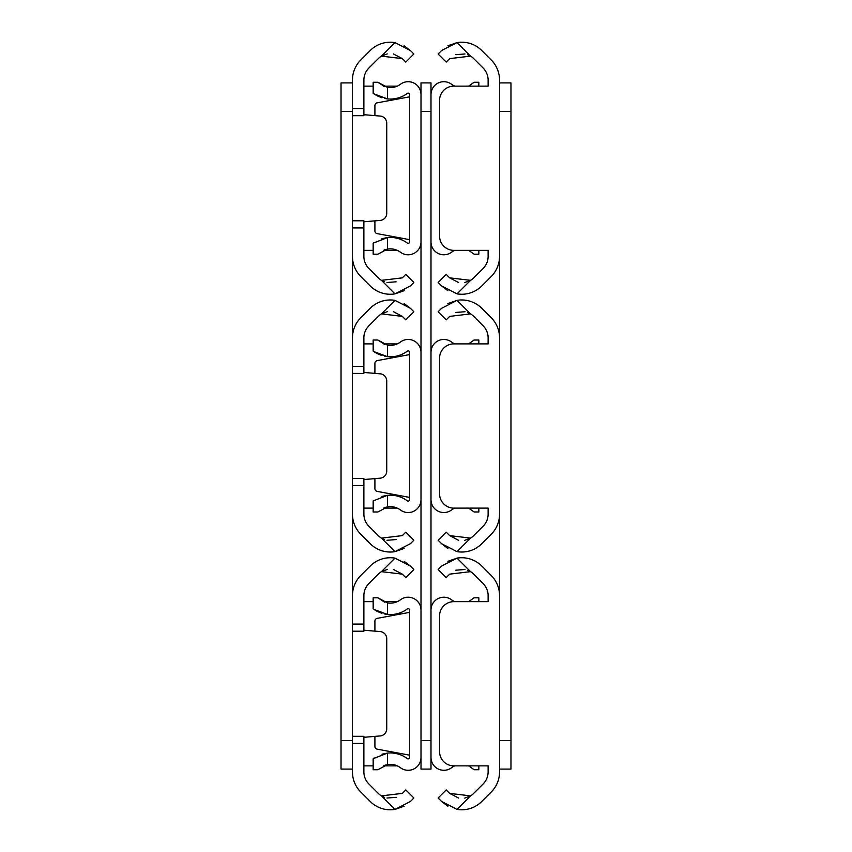 <?xml version="1.0" encoding="UTF-8"?>
<svg xmlns="http://www.w3.org/2000/svg" width="852" height="852" viewBox="0 0 852 852"><rect width="100%" height="100%" fill="white"/><g stroke="black" fill="none" stroke-linecap="round" stroke-linejoin="round"><path stroke-width="1.28" d="M363.879 108.545L363.879 115.68L352.451 115.627L352.451 108.545L363.879 108.545L363.879 80.12A17.136 17.136 0 0 1 368.895 68L378.277 58.618A16.997 16.997 0 0 1 381.451 56.126L387.245 53.91M394.977 42.6L410.398 50.534L413.859 54.006L405.786 62.079L402.314 58.618L381.451 56.126L394.977 42.6A28.414 28.414 0 0 0 370.205 50.534L360.822 59.917A28.563 28.563 0 0 0 352.451 80.12L352.451 108.545M363.879 366.307L363.879 337.882A17.136 17.136 0 0 1 368.895 325.762L378.277 316.38A16.997 16.997 0 0 1 381.451 313.887L394.977 300.362A28.414 28.414 0 0 0 370.205 308.296L360.822 317.679A28.563 28.563 0 0 0 352.451 337.882L352.451 366.307L363.879 366.307L363.879 373.442L352.451 373.389L352.451 220.796L363.879 220.796L363.879 227.931L352.451 227.931L352.451 256.356A28.563 28.563 0 0 0 360.822 276.559L370.205 285.942A28.414 28.414 0 0 0 394.977 293.876L404.104 290.681M363.879 220.796L352.451 220.796L352.451 115.68L363.879 115.68M384.241 281.724L381.451 280.351A16.997 16.997 0 0 1 378.277 277.858L368.895 268.476A17.136 17.136 0 0 1 363.879 256.356L363.879 227.931M381.451 280.351L402.314 277.858L405.786 274.397L413.859 282.47L410.398 285.942L394.977 293.876L381.451 280.351M396.159 281.799L386.989 282.513M410.398 50.534L404.104 45.795M393.39 53.921L402.314 58.618M363.879 221.786L380.184 220.412A7.135 7.135 0 0 0 386.733 213.298L386.733 123.178A7.135 7.135 0 0 0 380.184 116.064L363.879 114.69M397.277 250.35L383.325 250.35M373.165 250.35L363.879 250.35M363.879 86.127L373.165 86.127M383.315 86.127L397.277 86.127M352.451 111.474L341.034 111.474L341.034 740.526L352.451 740.526M384.241 539.486L381.451 538.113L402.314 535.62L405.786 532.159L413.859 540.232L410.398 543.704L394.977 551.638A28.414 28.414 0 0 1 370.205 543.704L360.822 534.321A28.563 28.563 0 0 1 352.451 514.118L352.451 478.558L363.879 478.558L363.879 485.693L352.451 485.693L352.451 624.069L363.879 624.069L363.879 595.644A17.136 17.136 0 0 1 368.895 583.524L378.277 574.141A16.997 16.997 0 0 1 381.451 571.649L387.245 569.434M341.034 111.474L341.034 82.91L352.451 82.91M352.451 769.09L341.034 769.09L341.034 740.526M363.879 478.558L352.451 478.558L352.451 373.442L363.879 373.442M404.104 548.443L394.977 551.638L381.451 538.113A16.997 16.997 0 0 1 378.277 535.62L368.895 526.238A17.136 17.136 0 0 1 363.879 514.118L363.879 485.693M396.159 539.561L386.989 540.274M394.977 300.362L410.398 308.296L404.104 303.557M410.398 308.296L413.859 311.768L405.786 319.841L413.859 311.768M405.786 319.841L402.314 316.38L381.451 313.887L387.245 311.672M393.39 311.683L402.314 316.38M363.879 479.548L380.184 478.174A7.135 7.135 0 0 0 386.733 471.06L386.733 380.94A7.135 7.135 0 0 0 380.184 373.826L363.879 372.452M397.277 508.111L383.325 508.111M373.165 508.111L363.879 508.111M363.879 343.888L373.165 343.888M383.315 343.888L397.277 343.888M363.879 624.069L363.879 631.204L352.451 631.204L352.451 595.644A28.563 28.563 0 0 1 360.822 575.441L370.205 566.058A28.414 28.414 0 0 1 394.977 558.124L410.398 566.058L404.104 561.319M352.451 743.455L352.451 736.32L363.879 736.373L363.879 743.455L352.451 743.455L352.451 771.88A28.563 28.563 0 0 0 360.822 792.083L370.205 801.466A28.414 28.414 0 0 0 394.977 809.4L404.104 806.205M363.879 736.32L352.451 736.32L352.451 631.204L363.879 631.204M384.241 797.248L381.451 795.874A16.997 16.997 0 0 1 378.277 793.382L368.895 784A17.136 17.136 0 0 1 363.879 771.88L363.879 743.455M413.859 797.994L410.398 801.466L394.977 809.4L381.451 795.874L402.314 793.382L405.786 789.921L413.859 797.994L405.786 789.921M396.159 797.323L386.989 798.036M410.398 566.058L413.859 569.53L405.786 577.603L402.314 574.141L381.451 571.649L394.977 558.124M393.39 569.445L402.314 574.141M363.879 737.31L380.184 735.936A7.135 7.135 0 0 0 386.733 728.822L386.733 638.702A7.135 7.135 0 0 0 380.184 631.588L363.879 630.214M397.277 765.873L383.325 765.873M373.165 765.873L363.879 765.873M363.879 601.65L373.165 601.65M383.315 601.65L397.277 601.65M374.901 220.86L374.901 230.839A2.854 2.854 0 0 0 377.234 233.65L409.578 239.636M384.784 98.512L387.447 98.907A28.414 28.414 0 0 0 407.299 93.411A1.427 1.427 0 0 1 409.578 94.551L409.578 241.925A1.427 1.427 0 0 1 407.299 243.065A28.414 28.414 0 0 0 387.447 237.57L381.984 238.666M384.625 249.828L387.447 249.093A16.997 16.997 0 0 1 400.461 252.224A12.855 12.855 0 0 0 421.005 241.925L421.005 94.551A12.855 12.855 0 0 0 400.461 84.252A16.997 16.997 0 0 1 387.447 87.383L387.447 98.907L373.911 93.848M387.447 249.093L377.915 254.205L373.165 254.205L373.165 243.171L387.447 237.57L387.447 249.093M374.156 242.458L373.165 243.171M374.294 94.114L377.276 95.893M377.383 95.946L381.898 97.778M373.165 93.305L373.165 82.271L377.915 82.271L387.447 87.383M384.625 86.648L377.915 82.271M409.578 96.84L377.234 102.826A2.854 2.854 0 0 0 374.901 105.637L374.901 115.616M421.005 111.474L421.005 82.91L430.995 82.91L430.995 111.474L421.005 111.474L421.005 740.526L430.995 740.526L430.995 769.09L421.005 769.09L421.005 740.526M430.995 111.474L430.995 740.526M374.901 478.622L374.901 488.601A2.854 2.854 0 0 0 377.234 491.412L409.578 497.398M384.784 356.274L387.447 356.668A28.414 28.414 0 0 0 407.299 351.173A1.427 1.427 0 0 1 409.578 352.313L409.578 499.687A1.427 1.427 0 0 1 407.299 500.827A28.414 28.414 0 0 0 387.447 495.332L381.984 496.428M384.625 507.59L387.447 506.855A16.997 16.997 0 0 1 400.461 509.986A12.855 12.855 0 0 0 421.005 499.687L421.005 352.313A12.855 12.855 0 0 0 400.461 342.014A16.997 16.997 0 0 1 387.447 345.145L387.447 356.668L373.911 351.61M387.447 506.855L377.915 511.967L373.165 511.967L373.165 500.933L387.447 495.332L387.447 506.855M374.156 500.22L373.165 500.933M374.294 351.876L377.276 353.655M377.383 353.708L381.898 355.54M373.165 351.067L373.165 340.033L377.915 340.033L387.447 345.145M384.625 344.41L377.915 340.033M409.578 354.602L377.234 360.588A2.854 2.854 0 0 0 374.901 363.399L374.901 373.378M374.901 736.384L374.901 746.363A2.854 2.854 0 0 0 377.234 749.174L409.578 755.16M384.784 614.036L387.447 614.43A28.414 28.414 0 0 0 407.299 608.935A1.427 1.427 0 0 1 409.578 610.075L409.578 757.449A1.427 1.427 0 0 1 407.299 758.589A28.414 28.414 0 0 0 387.447 753.093L381.984 754.19M384.625 765.352L387.447 764.617A16.997 16.997 0 0 1 400.461 767.748A12.855 12.855 0 0 0 421.005 757.449L421.005 610.075A12.855 12.855 0 0 0 400.461 599.776A16.997 16.997 0 0 1 387.447 602.907L387.447 614.43L373.911 609.372M387.447 764.617L377.915 769.729L373.165 769.729L373.165 758.695L387.447 753.093L387.447 764.617M374.156 757.982L373.165 758.695M374.294 609.638L377.276 611.417M377.383 611.47L381.898 613.302M373.165 608.829L373.165 597.795L377.915 597.795L387.447 602.907M384.625 602.172L377.915 597.795M409.578 612.364L377.234 618.35A2.854 2.854 0 0 0 374.901 621.161L374.901 631.14M430.995 94.551A12.855 12.855 0 0 1 451.539 84.252A16.997 16.997 0 0 0 454.723 86.127M454.723 250.35A16.997 16.997 0 0 0 451.539 252.224A12.855 12.855 0 0 1 430.995 241.925M468.675 250.35L474.085 254.205L468.685 250.35M478.835 250.35L478.835 254.205L474.085 254.205M468.675 86.127L474.085 82.271L478.835 82.271L478.835 86.127M430.995 352.313A12.855 12.855 0 0 1 451.539 342.014A16.997 16.997 0 0 0 454.723 343.888M454.723 508.111A16.997 16.997 0 0 0 451.539 509.986A12.855 12.855 0 0 1 430.995 499.687M468.675 508.111L474.085 511.967L468.685 508.111M478.835 508.111L478.835 511.967L474.085 511.967M468.675 343.888L474.085 340.033L478.835 340.033L478.835 343.888M430.995 610.075A12.855 12.855 0 0 1 451.539 599.776A16.997 16.997 0 0 0 454.723 601.65M454.723 765.873A16.997 16.997 0 0 0 451.539 767.748A12.855 12.855 0 0 1 430.995 757.449M468.675 765.873L474.085 769.729L468.685 765.873M478.835 765.873L478.835 769.729L474.085 769.729M468.675 601.65L474.085 597.795L478.835 597.795L478.835 601.65M467.759 54.752L470.549 56.126L449.686 58.618L446.214 62.079L438.141 54.006L441.602 50.534L457.023 42.6A28.414 28.414 0 0 1 481.795 50.534L491.178 59.917A28.563 28.563 0 0 1 499.549 80.12L499.549 256.356A28.563 28.563 0 0 1 491.178 276.559L481.795 285.942A28.414 28.414 0 0 1 457.023 293.876L441.602 285.942L438.141 282.47L446.214 274.397L449.686 277.858L470.549 280.351L464.755 282.566M457.023 293.876L470.549 280.351A16.997 16.997 0 0 0 473.723 277.858L483.105 268.476A17.136 17.136 0 0 0 488.121 256.356L488.121 250.35L453.85 250.35A14.282 14.282 0 0 1 439.568 236.068L439.568 100.408A14.282 14.282 0 0 1 453.85 86.127L488.121 86.127L488.121 80.12A17.136 17.136 0 0 0 483.105 68L473.723 58.618A16.997 16.997 0 0 0 470.549 56.126L457.023 42.6L447.896 45.795M458.61 282.555L449.686 277.858M441.602 285.942L447.896 290.681M455.841 54.677L465.011 53.964M499.549 82.91L510.966 82.91L510.966 769.09L499.549 769.09M510.966 111.474L499.549 111.474L499.549 740.526L510.966 740.526M467.759 312.514L470.549 313.887L449.686 316.38L446.214 319.841L438.141 311.768L441.602 308.296L457.023 300.362A28.414 28.414 0 0 1 481.795 308.296L491.178 317.679A28.563 28.563 0 0 1 499.549 337.882L499.549 514.118A28.563 28.563 0 0 1 491.178 534.321L481.795 543.704A28.414 28.414 0 0 1 457.023 551.638L441.602 543.704L438.141 540.232L446.214 532.159L449.686 535.62L470.549 538.113L464.755 540.328M457.023 551.638L470.549 538.113A16.997 16.997 0 0 0 473.723 535.62L483.105 526.238A17.136 17.136 0 0 0 488.121 514.118L488.121 508.111L453.85 508.111A14.282 14.282 0 0 1 439.568 493.83L439.568 358.17A14.282 14.282 0 0 1 453.85 343.888L488.121 343.888L488.121 337.882A17.136 17.136 0 0 0 483.105 325.762L473.723 316.38A16.997 16.997 0 0 0 470.549 313.887L457.023 300.362L447.896 303.557M458.61 540.317L449.686 535.62M441.602 543.704L447.896 548.443M455.841 312.439L465.011 311.725M467.759 570.276L470.549 571.649L449.686 574.141L446.214 577.603L438.141 569.53L441.602 566.058L457.023 558.124A28.414 28.414 0 0 1 481.795 566.058L491.178 575.441A28.563 28.563 0 0 1 499.549 595.644L499.549 771.88A28.563 28.563 0 0 1 491.178 792.083L481.795 801.466A28.414 28.414 0 0 1 457.023 809.4L441.602 801.466L438.141 797.994L446.214 789.921L449.686 793.382L470.549 795.874L464.755 798.09M457.023 809.4L470.549 795.874A16.997 16.997 0 0 0 473.723 793.382L483.105 784A17.136 17.136 0 0 0 488.121 771.88L488.121 765.873L453.85 765.873A14.282 14.282 0 0 1 439.568 751.592L439.568 615.932A14.282 14.282 0 0 1 453.85 601.65L488.121 601.65L488.121 595.644A17.136 17.136 0 0 0 483.105 583.524L473.723 574.141A16.997 16.997 0 0 0 470.549 571.649L457.023 558.124L447.896 561.319M458.61 798.079L449.686 793.382M441.602 801.466L447.896 806.205M455.841 570.201L465.011 569.487"/></g></svg>
